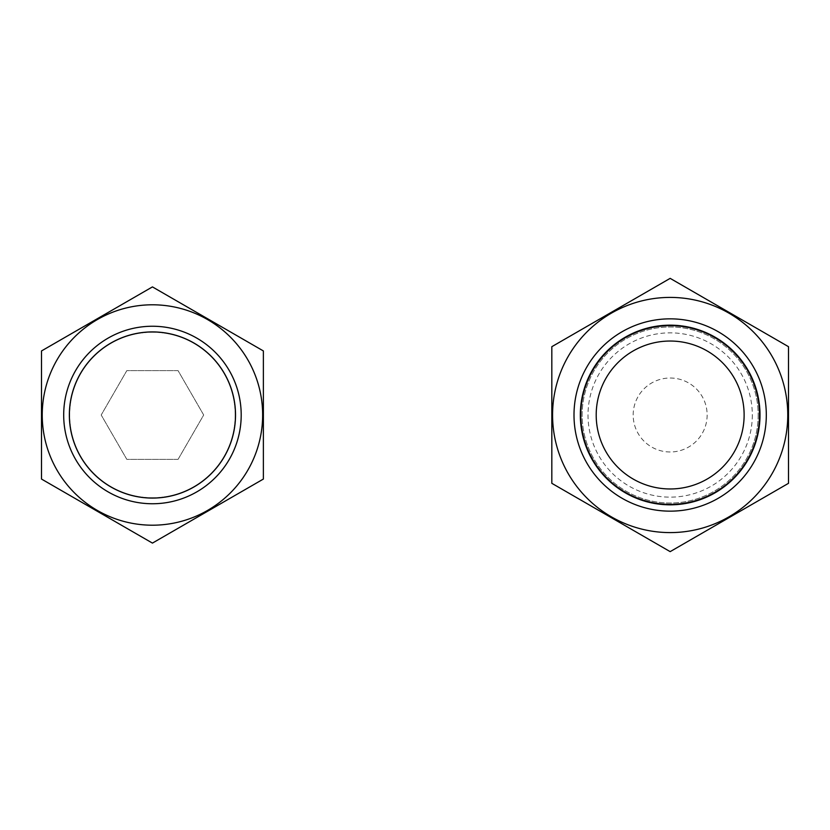 <?xml version="1.0" encoding="UTF-8"?>
<svg xmlns="http://www.w3.org/2000/svg" width="830" height="830" viewBox="0 0 830 830"><rect width="100%" height="100%" fill="white"/><g stroke="black" fill="none" stroke-linecap="round" stroke-linejoin="round"><path stroke-width="0.62" stroke-dasharray="4.15 3.11" d="M178.066 459.374L126.824 459.374L101.198 415L126.824 370.626L178.066 370.626L203.682 415L178.066 459.374L126.824 459.374L101.198 415L126.824 370.626L178.066 370.626L203.682 415L178.066 459.374M235.523 415A83.083 83.083 0 0 1 110.898 486.951A83.083 83.083 0 0 1 110.898 343.049A83.083 83.083 0 0 1 235.523 415M241.198 415A88.748 88.748 0 0 1 108.066 491.858A88.748 88.748 0 0 1 108.066 338.142A88.748 88.748 0 0 1 241.198 415A88.748 88.748 0 0 0 108.066 338.142A88.748 88.748 0 0 0 108.066 491.858A88.748 88.748 0 0 0 241.198 415A88.748 88.748 0 0 0 108.066 338.142A88.748 88.748 0 0 0 108.066 491.858A88.748 88.748 0 0 0 241.198 415M262.643 415A110.203 110.203 0 0 0 97.338 319.56A110.203 110.203 0 0 0 97.338 510.44A110.203 110.203 0 0 0 262.643 415M41.5 350.945L152.44 286.9L263.38 350.945L263.38 479.055L152.44 543.1L41.5 479.055L41.5 350.945M235.191 415A82.751 82.751 0 0 0 111.064 343.34A82.751 82.751 0 0 0 111.064 486.66A82.751 82.751 0 0 0 235.191 415A82.751 82.751 0 0 0 111.064 343.34A82.751 82.751 0 0 0 111.064 486.66A82.751 82.751 0 0 0 235.191 415M707.139 415A36.977 36.977 0 0 1 651.675 447.028A36.977 36.977 0 0 1 651.675 382.972A36.977 36.977 0 0 1 707.139 415A36.977 36.977 0 0 1 651.675 447.028A36.977 36.977 0 0 1 651.675 382.972A36.977 36.977 0 0 1 707.139 415M766.308 415A96.145 96.145 0 0 1 622.085 498.27A96.145 96.145 0 0 1 622.085 331.73A96.145 96.145 0 0 1 766.308 415A96.145 96.145 0 0 0 622.085 331.73A96.145 96.145 0 0 0 622.085 498.27A96.145 96.145 0 0 0 766.308 415A96.145 96.145 0 0 0 622.085 331.73A96.145 96.145 0 0 0 622.085 498.27A96.145 96.145 0 0 0 766.308 415A96.145 96.145 0 0 1 622.085 498.27A96.145 96.145 0 0 1 622.085 331.73A96.145 96.145 0 0 1 766.308 415A96.145 96.145 0 0 1 622.085 498.27A96.145 96.145 0 0 1 622.085 331.73A96.145 96.145 0 0 1 766.308 415M759.512 415A89.339 89.339 0 0 1 625.488 492.377A89.339 89.339 0 0 1 625.488 337.623A89.339 89.339 0 0 1 759.512 415M758.174 415A88.011 88.011 0 0 1 626.152 491.225A88.011 88.011 0 0 1 626.152 338.775A88.011 88.011 0 0 1 758.174 415A88.011 88.011 0 0 1 626.152 491.225A88.011 88.011 0 0 1 626.152 338.775A88.011 88.011 0 0 1 758.174 415M752.312 415A82.149 82.149 0 0 1 629.088 486.141A82.149 82.149 0 0 1 629.088 343.859A82.149 82.149 0 0 1 752.312 415M744.126 415A73.963 73.963 0 0 1 633.186 479.055A73.963 73.963 0 0 1 633.186 350.945A73.963 73.963 0 0 1 744.126 415M787.763 415A117.601 117.601 0 0 0 611.368 313.159A117.601 117.601 0 0 0 611.368 516.841A117.601 117.601 0 0 0 787.763 415A117.601 117.601 0 0 1 611.368 516.841A117.601 117.601 0 0 1 611.368 313.159A117.601 117.601 0 0 1 787.763 415A117.601 117.601 0 0 1 568.322 473.795A117.601 117.601 0 0 1 639.723 301.415A117.601 117.601 0 0 1 787.763 415M551.826 346.681L670.163 278.361L788.5 346.681L788.5 483.319L670.163 551.639L551.826 483.319L551.826 346.681L551.826 483.319L670.163 551.639L788.5 483.319L788.5 346.681L670.163 278.361L551.826 346.681L670.163 278.361L788.5 346.681L788.5 483.319L670.163 551.639L551.826 483.319L551.826 346.681M760.311 415A90.138 90.138 0 0 0 625.094 336.939A90.138 90.138 0 0 0 625.094 493.062A90.138 90.138 0 0 0 760.311 415A90.138 90.138 0 0 0 625.094 336.939A90.138 90.138 0 0 0 625.094 493.062A90.138 90.138 0 0 0 760.311 415A90.138 90.138 0 0 1 625.094 493.062A90.138 90.138 0 0 1 625.094 336.939A90.138 90.138 0 0 1 760.311 415A90.138 90.138 0 0 1 625.094 493.062A90.138 90.138 0 0 1 625.094 336.939A90.138 90.138 0 0 1 760.311 415"/><path stroke-width="1.25" d="M235.523 415A83.083 83.083 0 0 1 110.898 486.951A83.083 83.083 0 0 1 110.898 343.049A83.083 83.083 0 0 1 235.523 415M241.198 415A88.748 88.748 0 0 1 108.066 491.858A88.748 88.748 0 0 1 108.066 338.142A88.748 88.748 0 0 1 241.198 415M57 359.898A110.203 110.203 0 0 0 123.919 521.448A110.203 110.203 0 0 0 262.643 415A110.203 110.203 0 0 0 57 359.898M41.5 350.945L41.5 479.055L152.44 543.1L263.38 479.055L263.38 350.945L152.44 286.9L41.5 350.945M759.512 415A89.339 89.339 0 0 1 625.488 492.377A89.339 89.339 0 0 1 625.488 337.623A89.339 89.339 0 0 1 759.512 415M766.308 415A96.145 96.145 0 0 1 622.085 498.27A96.145 96.145 0 0 1 622.085 331.73A96.145 96.145 0 0 1 766.308 415M670.163 488.963A73.963 73.963 0 0 1 596.199 415A73.963 73.963 0 0 1 670.163 341.037A73.963 73.963 0 0 1 744.126 415A73.963 73.963 0 0 1 670.163 488.963M568.322 356.205A117.601 117.601 0 0 0 639.723 528.586A117.601 117.601 0 0 0 787.763 415A117.601 117.601 0 0 0 568.322 356.205M551.826 346.681L551.826 483.319L670.163 551.639L788.5 483.319L788.5 346.681L670.163 278.361L551.826 346.681"/></g></svg>
